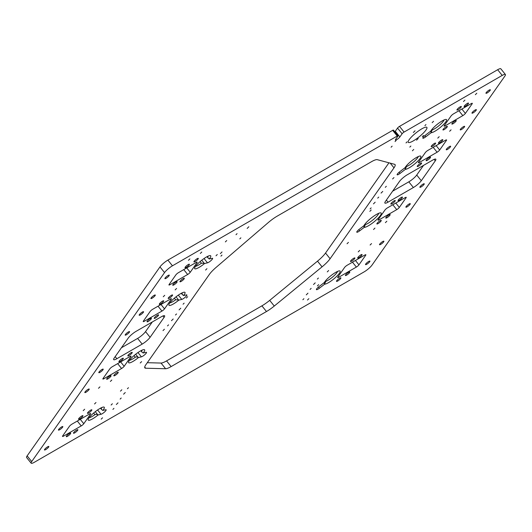 <?xml version="1.0" encoding="UTF-8"?>
<svg xmlns="http://www.w3.org/2000/svg" width="532" height="532" viewBox="0 0 532 532"><rect width="100%" height="100%" fill="white"/><g stroke="black" fill="none" stroke-linecap="round" stroke-linejoin="round"><path stroke-width="0.8" d="M201.768 252.028L200.331 253.458L201.768 252.028M189.897 258.878L188.461 260.314L189.897 258.878M175.148 289.893L176.584 288.464L175.148 289.893M163.277 296.75L164.714 295.32L163.277 296.75M111.806 380.014L110.37 381.444L111.806 380.014M99.936 386.864L98.5 388.3L99.936 386.864M95.979 402.531L94.543 403.961L95.979 402.531M83.211 410.657L84.648 409.228L83.211 410.657M370.106 245.019L371.542 243.59L370.106 245.019M358.236 251.875L359.672 250.439L358.236 251.875M386.831 221.226L385.394 222.655L386.831 221.226M374.96 228.082L373.524 229.511L374.96 228.082M451.07 129.835L449.633 131.271L451.07 129.835M439.199 136.691L437.763 138.12L439.199 136.691M476.792 93.24L475.355 94.676L476.792 93.24M464.921 100.096L463.485 101.526L464.921 100.096M392.144 146.154L391.087 147.204L392.144 146.154M396.101 140.521L395.043 141.572L396.101 140.521M421.783 128.857A11.937 2.52 -38.8 0 1 426.863 127.381A11.937 2.52 -38.8 0 1 423.179 133.233A11.937 2.52 -38.8 0 1 413.337 140.867A11.937 2.52 -38.8 0 1 408.257 142.343A11.937 2.52 -38.8 0 1 411.941 136.491A11.937 2.52 -38.8 0 1 421.783 128.857M135.667 354.239L138.16 357.351L136.511 356.839L135.294 357.211L134.004 355.609M95.301 411.668L97.802 414.774L96.146 414.262L94.929 414.634L93.639 413.032M364.945 224.125L365.318 224.597L364.294 227.091L363.456 226.047M406.149 166.09L406.495 166.516L405.47 168.903L404.699 167.946M431.871 129.495L432.217 129.921L431.193 132.308L430.421 131.351M425.799 136.797A3.544 0.751 141.2 0 1 424.376 137.755A3.544 0.751 141.2 0 1 422.867 138.194A3.544 0.751 141.2 0 1 425.467 135.155L430.787 131.072A10.261 2.168 -38.8 0 1 442.178 120.91A10.261 2.168 -38.8 0 1 446.069 119.427A10.261 2.168 -38.8 0 1 444.06 123.969A10.261 2.168 -38.8 0 1 434.923 131.231A10.261 2.168 -38.8 0 1 431.126 132.714L425.799 136.797L424.868 135.633M432.217 129.921A8.392 1.776 141.2 0 0 434.445 128.87A8.392 1.776 141.2 0 0 444.007 119.966M400.077 173.392A3.544 0.751 141.2 0 1 398.654 174.35A3.544 0.751 141.2 0 1 397.145 174.789A3.544 0.751 141.2 0 1 399.745 171.75L405.065 167.666A10.261 2.168 -38.8 0 1 416.456 157.499A10.261 2.168 -38.8 0 1 420.347 156.022A10.261 2.168 -38.8 0 1 418.338 160.564A10.261 2.168 -38.8 0 1 409.201 167.819A10.261 2.168 -38.8 0 1 405.404 169.309L400.077 173.392L399.146 172.228M406.495 166.516A8.392 1.776 141.2 0 0 408.722 165.465A8.392 1.776 141.2 0 0 418.285 156.561M359.712 230.815A3.544 0.751 141.2 0 1 358.295 231.772A3.544 0.751 141.2 0 1 356.786 232.211A3.544 0.751 141.2 0 1 359.379 229.172L363.921 225.688A11.192 2.367 -38.8 0 1 376.423 214.456A11.192 2.367 -38.8 0 1 380.666 212.84A11.192 2.367 -38.8 0 1 378.478 217.794A11.192 2.367 -38.8 0 1 368.51 225.714A11.192 2.367 -38.8 0 1 364.26 227.33L359.712 230.815L358.781 229.651M365.318 224.597A9.33 1.968 141.2 0 0 368.031 223.354A9.33 1.968 141.2 0 0 378.684 213.319M319.353 288.238A3.544 0.751 141.2 0 1 317.93 289.202A3.544 0.751 141.2 0 1 316.42 289.634A3.544 0.751 141.2 0 1 319.014 286.595L324.34 282.512A10.261 2.168 -38.8 0 1 335.732 272.351A10.261 2.168 -38.8 0 1 339.615 270.868A10.261 2.168 -38.8 0 1 337.614 275.41A10.261 2.168 -38.8 0 1 328.477 282.672A10.261 2.168 -38.8 0 1 324.673 284.155L319.353 288.238L318.415 287.074M325.424 280.943L325.764 281.362A8.392 1.776 141.2 0 0 327.991 280.311A8.392 1.776 141.2 0 0 337.561 271.406M201.748 260.221L204.248 263.333L201.375 263.194L200.092 261.591M204.248 263.333L204.561 263.52A10.261 2.168 -38.8 0 1 199.074 267.397A10.261 2.168 -38.8 0 1 194.599 268.148A10.261 2.168 -38.8 0 1 206.33 257.076A10.261 2.168 -38.8 0 1 210.22 255.593A10.261 2.168 -38.8 0 1 209.236 258.984L206.941 256.737M195.57 266.253A8.392 1.776 141.2 0 0 198.596 265.036A8.392 1.776 141.2 0 0 201.375 263.194M176.025 296.816L178.526 299.928L175.653 299.789L174.37 298.186M178.526 299.928L178.838 300.115A10.261 2.168 -38.8 0 1 173.352 303.991A10.261 2.168 -38.8 0 1 168.877 304.736A10.261 2.168 -38.8 0 1 180.607 293.671A10.261 2.168 -38.8 0 1 184.498 292.188A10.261 2.168 -38.8 0 1 183.513 295.579L186.453 294.888A3.544 0.751 141.2 0 1 186.878 294.934A3.544 0.751 141.2 0 1 185.781 296.676A3.544 0.751 141.2 0 1 182.862 298.937A3.544 0.751 141.2 0 1 181.778 299.423L178.838 300.115M169.848 302.848A8.392 1.776 141.2 0 0 172.873 301.631A8.392 1.776 141.2 0 0 175.653 299.789M138.16 357.351L138.473 357.537A10.261 2.168 -38.8 0 1 132.993 361.414A10.261 2.168 -38.8 0 1 128.518 362.166A10.261 2.168 -38.8 0 1 140.242 351.093A10.261 2.168 -38.8 0 1 144.132 349.61A10.261 2.168 -38.8 0 1 143.148 353.002L146.087 352.317A3.544 0.751 141.2 0 1 146.513 352.364A3.544 0.751 141.2 0 1 145.416 354.099A3.544 0.751 141.2 0 1 142.496 356.367A3.544 0.751 141.2 0 1 141.412 356.852L138.473 357.537M129.489 360.27A8.392 1.776 141.2 0 0 132.508 359.053A8.392 1.776 141.2 0 0 135.294 357.211M97.802 414.774L98.107 414.96A10.261 2.168 -38.8 0 1 92.628 418.837A10.261 2.168 -38.8 0 1 88.152 419.588A10.261 2.168 -38.8 0 1 99.883 408.516A10.261 2.168 -38.8 0 1 103.767 407.033A10.261 2.168 -38.8 0 1 102.789 410.425L101.499 409.427L101.286 408.47A8.392 1.776 141.2 0 0 101.712 407.579M89.123 417.693A8.392 1.776 141.2 0 0 92.142 416.476A8.392 1.776 141.2 0 0 94.929 414.634M197.099 258.725A2.8 0.592 -38.8 0 1 198.29 258.379A2.8 0.592 -38.8 0 1 197.425 259.749A2.8 0.592 -38.8 0 1 195.118 261.538A2.8 0.592 -38.8 0 1 193.927 261.884A2.8 0.592 -38.8 0 1 194.792 260.514A2.8 0.592 -38.8 0 1 197.099 258.725M186.213 267.403A2.8 0.592 141.2 0 0 188.521 265.614A2.8 0.592 141.2 0 0 189.385 264.244A2.8 0.592 141.2 0 0 188.195 264.59A2.8 0.592 141.2 0 0 185.887 266.379A2.8 0.592 141.2 0 0 185.023 267.749A2.8 0.592 141.2 0 0 186.213 267.403M166.097 278.296A2.8 0.592 141.2 0 0 168.405 276.507A2.8 0.592 141.2 0 0 169.269 275.137A2.8 0.592 141.2 0 0 168.079 275.483A2.8 0.592 141.2 0 0 165.771 277.272A2.8 0.592 141.2 0 0 164.907 278.642A2.8 0.592 141.2 0 0 166.097 278.296M154.094 295.373A2.8 0.592 -38.8 0 1 155.284 295.027A2.8 0.592 -38.8 0 1 154.426 296.397A2.8 0.592 -38.8 0 1 152.119 298.186A2.8 0.592 -38.8 0 1 150.928 298.532A2.8 0.592 -38.8 0 1 151.786 297.162A2.8 0.592 -38.8 0 1 154.094 295.373M183.114 278.615A2.8 0.592 -38.8 0 1 184.305 278.269A2.8 0.592 -38.8 0 1 183.44 279.646A2.8 0.592 -38.8 0 1 181.139 281.435A2.8 0.592 -38.8 0 1 179.942 281.78A2.8 0.592 -38.8 0 1 180.807 280.411A2.8 0.592 -38.8 0 1 183.114 278.615M175.926 282.046A2.8 0.592 -38.8 0 1 177.116 281.701A2.8 0.592 -38.8 0 1 176.252 283.071A2.8 0.592 -38.8 0 1 173.944 284.859A2.8 0.592 -38.8 0 1 172.754 285.205A2.8 0.592 -38.8 0 1 173.618 283.835A2.8 0.592 -38.8 0 1 175.926 282.046M207.327 256.53L207.733 257.029A8.392 1.776 141.2 0 0 208.158 256.131M169.395 298.133A2.8 0.592 141.2 0 0 171.703 296.344A2.8 0.592 141.2 0 0 172.567 294.974A2.8 0.592 141.2 0 0 171.377 295.32A2.8 0.592 141.2 0 0 169.07 297.109A2.8 0.592 141.2 0 0 168.205 298.479A2.8 0.592 141.2 0 0 169.395 298.133M162.473 301.185A2.8 0.592 -38.8 0 1 163.663 300.839A2.8 0.592 -38.8 0 1 162.799 302.209A2.8 0.592 -38.8 0 1 160.491 303.998A2.8 0.592 -38.8 0 1 159.301 304.344A2.8 0.592 -38.8 0 1 160.165 302.974A2.8 0.592 -38.8 0 1 162.473 301.185M140.375 314.891A2.8 0.592 141.2 0 0 142.682 313.102A2.8 0.592 141.2 0 0 143.547 311.725A2.8 0.592 141.2 0 0 142.357 312.071A2.8 0.592 141.2 0 0 140.049 313.86A2.8 0.592 141.2 0 0 139.185 315.237A2.8 0.592 141.2 0 0 140.375 314.891M128.372 331.968A2.8 0.592 -38.8 0 1 129.562 331.622A2.8 0.592 -38.8 0 1 128.704 332.992A2.8 0.592 -38.8 0 1 126.397 334.781A2.8 0.592 -38.8 0 1 125.206 335.127A2.8 0.592 -38.8 0 1 126.064 333.757A2.8 0.592 -38.8 0 1 128.372 331.968M148.229 321.454A2.8 0.592 141.2 0 0 150.529 319.666A2.8 0.592 141.2 0 0 151.394 318.289A2.8 0.592 141.2 0 0 150.204 318.635A2.8 0.592 141.2 0 0 147.896 320.424A2.8 0.592 141.2 0 0 147.031 321.8A2.8 0.592 141.2 0 0 148.229 321.454M155.417 318.03A2.8 0.592 141.2 0 0 157.718 316.234A2.8 0.592 141.2 0 0 158.583 314.864A2.8 0.592 141.2 0 0 157.392 315.21A2.8 0.592 141.2 0 0 155.085 316.999A2.8 0.592 141.2 0 0 154.22 318.369A2.8 0.592 141.2 0 0 155.417 318.03M131.012 352.743A2.8 0.592 -38.8 0 1 132.202 352.397A2.8 0.592 -38.8 0 1 131.338 353.767A2.8 0.592 -38.8 0 1 129.03 355.556A2.8 0.592 -38.8 0 1 127.84 355.901A2.8 0.592 -38.8 0 1 128.704 354.531A2.8 0.592 -38.8 0 1 131.012 352.743M120.132 361.421A2.8 0.592 141.2 0 0 122.433 359.632A2.8 0.592 141.2 0 0 123.298 358.262A2.8 0.592 141.2 0 0 122.107 358.608A2.8 0.592 141.2 0 0 119.8 360.397A2.8 0.592 141.2 0 0 118.935 361.767A2.8 0.592 141.2 0 0 120.132 361.421M100.016 372.314A2.8 0.592 141.2 0 0 102.317 370.525A2.8 0.592 141.2 0 0 103.181 369.155A2.8 0.592 141.2 0 0 101.991 369.501A2.8 0.592 141.2 0 0 99.684 371.289A2.8 0.592 141.2 0 0 98.819 372.659A2.8 0.592 141.2 0 0 100.016 372.314M88.013 389.391A2.8 0.592 -38.8 0 1 89.203 389.045A2.8 0.592 -38.8 0 1 88.339 390.415A2.8 0.592 -38.8 0 1 86.031 392.204A2.8 0.592 -38.8 0 1 84.841 392.549A2.8 0.592 -38.8 0 1 85.705 391.18A2.8 0.592 -38.8 0 1 88.013 389.391M107.863 378.877A2.8 0.592 141.2 0 0 110.171 377.088A2.8 0.592 141.2 0 0 111.035 375.718A2.8 0.592 141.2 0 0 109.838 376.064A2.8 0.592 141.2 0 0 107.537 377.853A2.8 0.592 141.2 0 0 106.673 379.223A2.8 0.592 141.2 0 0 107.863 378.877M115.052 375.452A2.8 0.592 141.2 0 0 117.359 373.663A2.8 0.592 141.2 0 0 118.224 372.287A2.8 0.592 141.2 0 0 117.027 372.633A2.8 0.592 141.2 0 0 114.726 374.428A2.8 0.592 141.2 0 0 113.861 375.798A2.8 0.592 141.2 0 0 115.052 375.452M382.688 241.561A2.8 0.592 -38.8 0 1 383.885 241.215A2.8 0.592 -38.8 0 1 383.02 242.585A2.8 0.592 -38.8 0 1 380.713 244.374A2.8 0.592 -38.8 0 1 379.522 244.72A2.8 0.592 -38.8 0 1 380.387 243.35A2.8 0.592 -38.8 0 1 382.688 241.561M368.709 261.451A2.8 0.592 -38.8 0 1 369.9 261.106A2.8 0.592 -38.8 0 1 369.035 262.476A2.8 0.592 -38.8 0 1 366.728 264.264A2.8 0.592 -38.8 0 1 365.537 264.61A2.8 0.592 -38.8 0 1 366.402 263.24A2.8 0.592 -38.8 0 1 368.709 261.451M348.593 272.337A2.8 0.592 -38.8 0 1 349.783 271.992A2.8 0.592 -38.8 0 1 348.919 273.362A2.8 0.592 -38.8 0 1 346.611 275.157A2.8 0.592 -38.8 0 1 345.421 275.503A2.8 0.592 -38.8 0 1 346.285 274.126A2.8 0.592 -38.8 0 1 348.593 272.337M339.689 278.203A2.8 0.592 -38.8 0 1 340.879 277.857A2.8 0.592 -38.8 0 1 340.014 279.227A2.8 0.592 -38.8 0 1 337.714 281.022A2.8 0.592 -38.8 0 1 336.517 281.368A2.8 0.592 -38.8 0 1 337.381 279.992A2.8 0.592 -38.8 0 1 339.689 278.203M353.674 258.313A2.8 0.592 -38.8 0 1 354.864 257.967A2.8 0.592 -38.8 0 1 353.999 259.337A2.8 0.592 -38.8 0 1 351.692 261.126A2.8 0.592 -38.8 0 1 350.502 261.471A2.8 0.592 -38.8 0 1 351.366 260.101A2.8 0.592 -38.8 0 1 353.674 258.313M360.862 254.888A2.8 0.592 -38.8 0 1 362.053 254.542A2.8 0.592 -38.8 0 1 361.188 255.912A2.8 0.592 -38.8 0 1 358.881 257.701A2.8 0.592 -38.8 0 1 357.69 258.047A2.8 0.592 -38.8 0 1 358.555 256.677A2.8 0.592 -38.8 0 1 360.862 254.888M378.072 223.593A2.8 0.592 141.2 0 0 380.38 221.804A2.8 0.592 141.2 0 0 381.245 220.434A2.8 0.592 141.2 0 0 380.054 220.78A2.8 0.592 141.2 0 0 377.747 222.569A2.8 0.592 141.2 0 0 376.882 223.939A2.8 0.592 141.2 0 0 378.072 223.593M388.959 214.915A2.8 0.592 -38.8 0 1 390.149 214.569A2.8 0.592 -38.8 0 1 389.284 215.939A2.8 0.592 -38.8 0 1 386.977 217.728A2.8 0.592 -38.8 0 1 385.786 218.073A2.8 0.592 -38.8 0 1 386.651 216.704A2.8 0.592 -38.8 0 1 388.959 214.915M407.093 206.842A2.8 0.592 141.2 0 0 409.401 205.053A2.8 0.592 141.2 0 0 410.265 203.683A2.8 0.592 141.2 0 0 409.075 204.029A2.8 0.592 141.2 0 0 406.767 205.818A2.8 0.592 141.2 0 0 405.903 207.187A2.8 0.592 141.2 0 0 407.093 206.842M421.078 186.951A2.8 0.592 141.2 0 0 423.379 185.163A2.8 0.592 141.2 0 0 424.243 183.786A2.8 0.592 141.2 0 0 423.053 184.132A2.8 0.592 141.2 0 0 420.746 185.921A2.8 0.592 141.2 0 0 419.881 187.297A2.8 0.592 141.2 0 0 421.078 186.951M399.246 200.278A2.8 0.592 141.2 0 0 401.554 198.489A2.8 0.592 141.2 0 0 402.418 197.119A2.8 0.592 141.2 0 0 401.221 197.465A2.8 0.592 141.2 0 0 398.92 199.254A2.8 0.592 141.2 0 0 398.056 200.624A2.8 0.592 141.2 0 0 399.246 200.278M392.057 203.703A2.8 0.592 141.2 0 0 394.365 201.914A2.8 0.592 141.2 0 0 395.229 200.544A2.8 0.592 141.2 0 0 394.032 200.89A2.8 0.592 141.2 0 0 391.732 202.679A2.8 0.592 141.2 0 0 390.867 204.049A2.8 0.592 141.2 0 0 392.057 203.703M418.438 166.17A2.8 0.592 141.2 0 0 420.746 164.381A2.8 0.592 141.2 0 0 421.61 163.011A2.8 0.592 141.2 0 0 420.413 163.357A2.8 0.592 141.2 0 0 418.112 165.146A2.8 0.592 141.2 0 0 417.248 166.516A2.8 0.592 141.2 0 0 418.438 166.17M429.317 157.492A2.8 0.592 -38.8 0 1 430.514 157.146A2.8 0.592 -38.8 0 1 429.65 158.516A2.8 0.592 -38.8 0 1 427.342 160.305A2.8 0.592 -38.8 0 1 426.152 160.651A2.8 0.592 -38.8 0 1 427.016 159.281A2.8 0.592 -38.8 0 1 429.317 157.492M447.459 149.419A2.8 0.592 141.2 0 0 449.766 147.63A2.8 0.592 141.2 0 0 450.631 146.253A2.8 0.592 141.2 0 0 449.434 146.599A2.8 0.592 141.2 0 0 447.133 148.395A2.8 0.592 141.2 0 0 446.268 149.765A2.8 0.592 141.2 0 0 447.459 149.419M461.437 129.522A2.8 0.592 141.2 0 0 463.744 127.733A2.8 0.592 141.2 0 0 464.609 126.363A2.8 0.592 141.2 0 0 463.419 126.709A2.8 0.592 141.2 0 0 461.111 128.498A2.8 0.592 141.2 0 0 460.247 129.868A2.8 0.592 141.2 0 0 461.437 129.522M439.612 142.855A2.8 0.592 141.2 0 0 441.912 141.066A2.8 0.592 141.2 0 0 442.777 139.69A2.8 0.592 141.2 0 0 441.587 140.036A2.8 0.592 141.2 0 0 439.279 141.831A2.8 0.592 141.2 0 0 438.415 143.201A2.8 0.592 141.2 0 0 439.612 142.855M432.423 146.28A2.8 0.592 141.2 0 0 434.724 144.491A2.8 0.592 141.2 0 0 435.588 143.121A2.8 0.592 141.2 0 0 434.398 143.467A2.8 0.592 141.2 0 0 432.09 145.256A2.8 0.592 141.2 0 0 431.226 146.626A2.8 0.592 141.2 0 0 432.423 146.28M465.334 106.26A2.8 0.592 141.2 0 0 467.635 104.472A2.8 0.592 141.2 0 0 468.499 103.102A2.8 0.592 141.2 0 0 467.309 103.447A2.8 0.592 141.2 0 0 465.001 105.236A2.8 0.592 141.2 0 0 464.137 106.606A2.8 0.592 141.2 0 0 465.334 106.26M460.12 106.872A2.8 0.592 -38.8 0 1 461.311 106.526A2.8 0.592 -38.8 0 1 460.446 107.896A2.8 0.592 -38.8 0 1 458.145 109.685A2.8 0.592 -38.8 0 1 456.948 110.031A2.8 0.592 -38.8 0 1 457.813 108.661A2.8 0.592 -38.8 0 1 460.12 106.872M444.16 129.575A2.8 0.592 141.2 0 0 446.468 127.786A2.8 0.592 141.2 0 0 447.332 126.416A2.8 0.592 141.2 0 0 446.135 126.762A2.8 0.592 141.2 0 0 443.834 128.551A2.8 0.592 141.2 0 0 442.97 129.921A2.8 0.592 141.2 0 0 444.16 129.575M453.065 123.71A2.8 0.592 141.2 0 0 455.372 121.921A2.8 0.592 141.2 0 0 456.237 120.551A2.8 0.592 141.2 0 0 455.04 120.897A2.8 0.592 141.2 0 0 452.739 122.686A2.8 0.592 141.2 0 0 451.874 124.056A2.8 0.592 141.2 0 0 453.065 123.71M475.156 110.011A2.8 0.592 -38.8 0 1 476.346 109.665A2.8 0.592 -38.8 0 1 475.488 111.035A2.8 0.592 -38.8 0 1 473.181 112.824A2.8 0.592 -38.8 0 1 471.99 113.17A2.8 0.592 -38.8 0 1 472.848 111.8A2.8 0.592 -38.8 0 1 475.156 110.011M487.159 92.934A2.8 0.592 141.2 0 0 489.467 91.145A2.8 0.592 141.2 0 0 490.331 89.768A2.8 0.592 141.2 0 0 489.141 90.114A2.8 0.592 141.2 0 0 486.833 91.903A2.8 0.592 141.2 0 0 485.969 93.28A2.8 0.592 141.2 0 0 487.159 92.934M69.479 433.487A2.8 0.592 -38.8 0 1 70.67 433.141A2.8 0.592 -38.8 0 1 69.805 434.511A2.8 0.592 -38.8 0 1 67.498 436.3A2.8 0.592 -38.8 0 1 66.307 436.646A2.8 0.592 -38.8 0 1 67.172 435.276A2.8 0.592 -38.8 0 1 69.479 433.487M76.668 430.062A2.8 0.592 -38.8 0 1 77.858 429.716A2.8 0.592 -38.8 0 1 76.994 431.086A2.8 0.592 -38.8 0 1 74.686 432.875A2.8 0.592 -38.8 0 1 73.496 433.221A2.8 0.592 -38.8 0 1 74.36 431.851A2.8 0.592 -38.8 0 1 76.668 430.062M47.647 446.814A2.8 0.592 -38.8 0 1 48.838 446.468A2.8 0.592 -38.8 0 1 47.973 447.838A2.8 0.592 -38.8 0 1 45.666 449.626A2.8 0.592 -38.8 0 1 44.475 449.972A2.8 0.592 -38.8 0 1 45.34 448.602A2.8 0.592 -38.8 0 1 47.647 446.814M61.626 426.923A2.8 0.592 -38.8 0 1 62.823 426.578A2.8 0.592 -38.8 0 1 61.958 427.947A2.8 0.592 -38.8 0 1 59.651 429.736A2.8 0.592 -38.8 0 1 58.46 430.082A2.8 0.592 -38.8 0 1 59.325 428.712A2.8 0.592 -38.8 0 1 61.626 426.923M90.646 410.165A2.8 0.592 -38.8 0 1 91.837 409.82A2.8 0.592 -38.8 0 1 90.979 411.196A2.8 0.592 -38.8 0 1 88.671 412.985A2.8 0.592 -38.8 0 1 87.481 413.331A2.8 0.592 -38.8 0 1 88.339 411.954A2.8 0.592 -38.8 0 1 90.646 410.165M81.742 416.031A2.8 0.592 -38.8 0 1 82.939 415.685A2.8 0.592 -38.8 0 1 82.074 417.061A2.8 0.592 -38.8 0 1 79.767 418.85A2.8 0.592 -38.8 0 1 78.576 419.196A2.8 0.592 -38.8 0 1 79.441 417.82A2.8 0.592 -38.8 0 1 81.742 416.031M168.564 324.853L167.507 325.91L168.564 324.853M422.315 136.677L423.585 135.414L422.315 136.677M313.528 284.534L315.217 282.851L313.528 284.534M306.272 294.854L307.962 293.172L306.272 294.854M116.328 404.519L118.018 402.837L116.328 404.519M123.584 394.199L125.273 392.516L123.584 394.199M171.497 320.676L173.186 318.994L171.497 320.676M179.085 309.89L180.774 308.201L179.085 309.89M220.361 253.618L222.05 251.935L220.361 253.618M247.154 228.434L248.85 226.745L247.154 228.434M413.357 132.475L415.046 130.792L413.357 132.475M418.219 138.5L416.529 140.182L418.219 138.5M375.16 202.2L373.471 203.889L375.16 202.2M382.747 191.414L381.058 193.096L382.747 191.414M386.338 186.3L385.288 187.35L386.338 186.3M378.757 197.086L377.7 198.143L378.757 197.086M371.17 207.879L370.112 208.936L371.17 207.879M317.351 279.094L318.409 278.037L317.351 279.094M310.096 289.415L311.154 288.357L310.096 289.415M302.848 299.735L303.898 298.685L302.848 299.735M112.897 409.401L113.954 408.343L112.897 409.401M120.152 399.08L121.21 398.022L120.152 399.08M127.407 388.759L128.465 387.702L127.407 388.759M175.487 315.004L176.544 313.947L175.487 315.004M183.075 304.211L184.132 303.16L183.075 304.211M220.933 256.151L221.99 255.101L220.933 256.151M236.008 234.698L237.066 233.648L236.008 234.698M239.812 238.875L240.87 237.824L239.812 238.875M409.82 147.098L410.877 146.047L409.82 147.098M406.016 142.922L407.073 141.864L406.016 142.922M424.902 125.645L425.959 124.588L424.902 125.645M317.411 285.923L318.681 284.66L317.411 285.923M111.108 405.032L112.378 403.768L111.108 405.032M216.012 255.786L217.282 254.522L216.012 255.786M432.177 122.653L433.553 121.283L432.177 122.653M412.393 150.802L413.763 149.432L412.393 150.802M369.833 211.35L371.203 209.98L369.833 211.35M392.603 178.952L393.979 177.582L392.603 178.952M347.057 243.749L348.433 242.379L347.057 243.749M327.273 271.899L328.643 270.529L327.273 271.899M307.483 300.048L308.859 298.678L307.483 300.048M101.18 419.156L102.556 417.786L101.18 419.156M121.828 389.783L120.451 391.153L121.828 389.783M141.612 361.64L140.235 363.004L141.612 361.64M186.3 298.06L187.676 296.69L186.3 298.06M164.388 329.235L163.011 330.605L164.388 329.235M206.948 268.687L205.571 270.057L206.948 268.687M226.732 240.537L225.355 241.907L226.732 240.537M181.605 293.125L182.011 293.624A8.392 1.776 141.2 0 0 182.436 292.726M394.83 131.83A2.986 0.632 -38.8 0 0 395.296 131.271L399.864 136.957A2.986 0.632 -38.8 0 1 397.404 139.224A2.986 0.632 -38.8 0 1 395.422 140.049A2.986 0.632 -38.8 0 1 395.642 139.391L397.883 136.205A1.869 0.392 141.2 0 0 398.016 135.8A1.869 0.392 141.2 0 0 397.224 136.026L392.656 130.34L167.886 260.115L172.454 265.8A7.461 1.576 141.2 0 0 164.541 272.597L31.707 461.57A7.461 1.576 141.2 0 0 31.169 463.199A7.461 1.576 141.2 0 0 34.347 462.275L364.114 271.885A7.461 1.576 141.2 0 0 372.028 265.089L504.861 76.116A7.461 1.576 141.2 0 0 505.4 74.487A7.461 1.576 141.2 0 0 502.221 75.404L404.081 132.069A1.869 0.392 141.2 0 0 402.106 133.765L397.537 128.086A1.869 0.392 -38.8 0 1 399.512 126.383L404.081 132.069M392.656 130.34A1.869 0.392 -38.8 0 1 393.447 130.114L398.016 135.8M395.296 131.271L397.537 128.086M502.221 75.404L497.653 69.725L399.512 126.383M497.653 69.725A7.461 1.576 -38.8 0 1 500.831 68.801L505.4 74.487M31.169 463.199L26.6 457.513A7.461 1.576 -38.8 0 1 27.139 455.884L31.707 461.57M164.541 272.597L159.972 266.911L27.139 455.884M159.972 266.911A7.461 1.576 -38.8 0 1 167.886 260.115M121.422 347.762L137.615 338.418A7.461 1.576 141.2 0 0 145.529 331.616L152.298 321.98M392.623 191.188L408.815 181.838A7.461 1.576 141.2 0 0 416.729 175.041L423.505 165.399M388.959 162.805L325.531 253.046A14.923 3.152 -38.8 0 1 317.498 261.159L269.697 300.361A14.923 3.152 -38.8 0 1 261.904 305.853L166.563 360.896A14.923 3.152 -38.8 0 1 161.03 363.057L147.298 362.691M397.224 136.026L172.454 265.8M399.864 136.957L402.106 133.765M115.185 356.639L116.854 358.721L142.184 344.098L137.615 338.418M116.854 358.721A7.461 1.576 -38.8 0 1 113.675 359.645A7.461 1.576 -38.8 0 1 114.214 358.016L128.199 338.126A7.461 1.576 -38.8 0 1 136.112 331.323L161.442 316.7A7.461 1.576 -38.8 0 1 164.614 315.782A7.461 1.576 -38.8 0 1 164.075 317.411L162.912 315.955M145.529 331.616L150.097 337.301L164.075 317.411M150.097 337.301A7.461 1.576 -38.8 0 1 142.184 344.098M386.385 200.065L388.054 202.147L413.384 187.523L408.815 181.838M388.054 202.147A7.461 1.576 -38.8 0 1 384.882 203.064A7.461 1.576 -38.8 0 1 385.421 201.442L399.399 181.545A7.461 1.576 -38.8 0 1 407.312 174.749L432.642 160.125A7.461 1.576 -38.8 0 1 435.821 159.201A7.461 1.576 -38.8 0 1 435.282 160.83L434.112 159.381M416.729 175.041L421.297 180.727L435.282 160.83M421.297 180.727A7.461 1.576 -38.8 0 1 413.384 187.523M69.413 426.332L62.683 435.901A2.427 0.512 -38.8 0 0 62.51 436.433A2.427 0.512 -38.8 0 0 63.541 436.134L81.216 425.926A2.427 0.512 -38.8 0 0 83.79 423.718L90.513 414.149A2.427 0.512 -38.8 0 0 90.693 413.617A2.427 0.512 -38.8 0 0 89.655 413.916L71.986 424.124A2.427 0.512 -38.8 0 0 69.413 426.332M150.137 311.486L143.414 321.055A2.427 0.512 -38.8 0 0 143.234 321.581A2.427 0.512 -38.8 0 0 144.265 321.281L161.941 311.08A2.427 0.512 -38.8 0 0 164.514 308.866L171.244 299.297A2.427 0.512 -38.8 0 0 171.417 298.771A2.427 0.512 -38.8 0 0 170.386 299.07L152.711 309.272A2.427 0.512 -38.8 0 0 150.137 311.486M216.132 267.37L268.201 222.642A14.923 3.152 -38.8 0 1 277.205 216.132L371.349 161.781A14.923 3.152 -38.8 0 1 377.268 159.673L394.624 164.322A14.923 3.152 -38.8 0 1 395.063 164.588A14.923 3.152 -38.8 0 1 393.986 167.846L330.099 258.732A14.923 3.152 -38.8 0 1 322.066 266.838L274.266 306.046A14.923 3.152 -38.8 0 1 266.472 311.533L171.131 366.581A14.923 3.152 -38.8 0 1 165.598 368.743L145.668 368.217A14.923 3.152 -38.8 0 1 144.85 367.898A14.923 3.152 -38.8 0 1 145.928 364.639L209.315 274.465A14.923 3.152 -38.8 0 1 216.132 267.37M204.561 263.52L207.5 262.835A3.544 0.751 -38.8 0 0 210.865 260.68A3.544 0.751 -38.8 0 0 212.601 258.346A3.544 0.751 -38.8 0 0 212.175 258.299L209.236 258.984M98.107 414.96L101.047 414.275A3.544 0.751 -38.8 0 0 104.418 412.12A3.544 0.751 -38.8 0 0 106.147 409.786A3.544 0.751 -38.8 0 0 105.722 409.74L102.789 410.425M178.433 272.677L196.108 262.476A2.427 0.512 -38.8 0 1 197.139 262.176A2.427 0.512 -38.8 0 1 196.966 262.702L190.237 272.278A2.427 0.512 -38.8 0 1 187.663 274.485L169.987 284.693A2.427 0.512 -38.8 0 1 168.957 284.992A2.427 0.512 -38.8 0 1 169.129 284.46L175.859 274.891A2.427 0.512 -38.8 0 1 178.433 272.677M109.772 368.909L103.048 378.478A2.427 0.512 -38.8 0 0 102.869 379.01A2.427 0.512 -38.8 0 0 103.906 378.711L121.582 368.503A2.427 0.512 -38.8 0 0 124.156 366.295L130.879 356.719A2.427 0.512 -38.8 0 0 131.058 356.194A2.427 0.512 -38.8 0 0 130.021 356.493L112.345 366.694A2.427 0.512 -38.8 0 0 109.772 368.909M347.143 265.262A2.427 0.512 141.2 0 0 344.57 267.47L337.84 277.039A2.427 0.512 141.2 0 0 337.667 277.571A2.427 0.512 141.2 0 0 338.698 277.272L356.373 267.064A2.427 0.512 141.2 0 0 358.947 264.856L365.677 255.287A2.427 0.512 141.2 0 0 365.85 254.755A2.427 0.512 141.2 0 0 364.819 255.054L347.143 265.262M387.502 207.839A2.427 0.512 141.2 0 0 384.935 210.047L378.205 219.616A2.427 0.512 141.2 0 0 378.033 220.148A2.427 0.512 141.2 0 0 379.063 219.849L396.739 209.641A2.427 0.512 141.2 0 0 399.313 207.433L406.036 197.864A2.427 0.512 141.2 0 0 406.215 197.332A2.427 0.512 141.2 0 0 405.178 197.631L387.502 207.839M427.868 150.41A2.427 0.512 141.2 0 0 425.294 152.624L418.571 162.194A2.427 0.512 141.2 0 0 418.391 162.719A2.427 0.512 141.2 0 0 419.429 162.42L437.104 152.219A2.427 0.512 141.2 0 0 439.671 150.011L446.401 140.435A2.427 0.512 141.2 0 0 446.574 139.909A2.427 0.512 141.2 0 0 445.543 140.209L427.868 150.41M453.59 113.821A2.427 0.512 141.2 0 0 451.016 116.029L444.293 125.599A2.427 0.512 141.2 0 0 444.114 126.131A2.427 0.512 141.2 0 0 445.151 125.831L462.827 115.624A2.427 0.512 141.2 0 0 465.394 113.416L472.123 103.846A2.427 0.512 141.2 0 0 472.296 103.314A2.427 0.512 141.2 0 0 471.266 103.614L453.59 113.821M141.246 350.548L141.645 351.047A8.392 1.776 141.2 0 0 142.071 350.149M143.148 353.002L141.864 352.004L141.645 351.047M183.513 295.579L181.219 293.325M431.126 132.714L431.193 132.308M405.404 169.309L405.47 168.903M324.673 284.155L323.975 282.798M182.011 293.624L182.223 294.582M207.733 257.029L207.946 257.987M325.764 281.362L324.739 283.749M181.778 299.423L178.32 295.127M141.412 356.852L137.954 352.55M100.88 407.971L101.286 408.47M97.589 409.973L101.047 414.275M204.042 258.532L207.5 262.835M390.195 163.138L393.986 167.846M325.531 253.046L330.099 258.732M317.498 261.159L322.066 266.838M269.697 300.361L274.266 306.046M261.904 305.853L266.472 311.533M166.563 360.896L171.131 366.581M161.03 363.057L165.598 368.743M144.717 367.027L145.668 368.217M196.587 262.229L196.966 262.702M186.719 267.895L190.237 272.278M183.746 269.611L187.663 274.485M169.449 284.015L169.987 284.693M170.865 298.824L171.244 299.297M160.996 304.49L164.514 308.866M158.024 306.206L161.941 311.08M143.726 320.61L144.265 321.281M130.5 356.247L130.879 356.719M120.631 361.913L124.156 366.295M117.665 363.629L121.582 368.503M103.361 378.033L103.906 378.711M90.134 413.677L90.513 414.149M80.266 419.336L83.79 423.718M77.3 421.051L81.216 425.926M62.995 435.455L63.541 436.134M338.159 276.593L338.698 277.272M352.457 262.19L356.373 267.064M355.429 260.474L358.947 264.856M365.298 254.815L365.677 255.287M378.518 219.171L379.063 219.849M392.822 204.767L396.739 209.641M395.788 203.051L399.313 207.433M405.657 197.392L406.036 197.864M418.884 161.748L419.429 162.42M433.188 147.344L437.104 152.219M436.154 145.628L439.671 150.011M446.022 139.963L446.401 140.435M444.606 125.153L445.151 125.831M458.903 110.749L462.827 115.624M461.876 109.033L465.394 113.416M471.744 103.374L472.123 103.846M100.488 408.177L101.499 409.427M140.854 350.754L141.864 352.004"/></g></svg>
